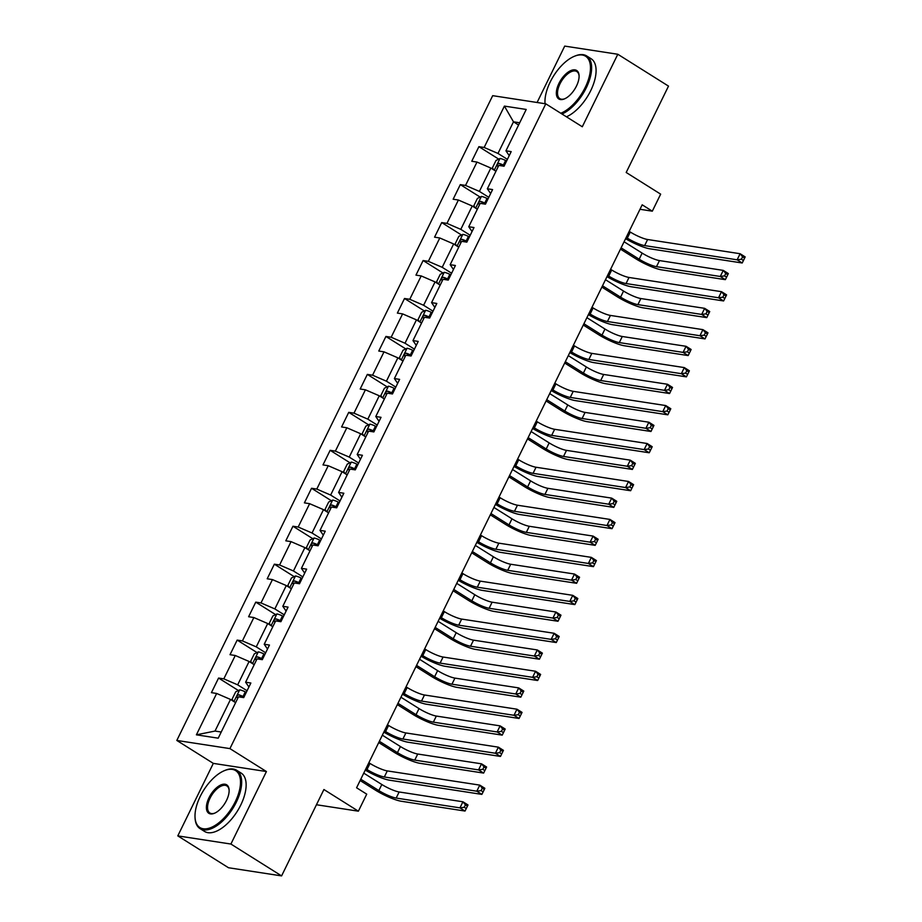 <?xml version="1.0" encoding="UTF-8"?>
<svg xmlns="http://www.w3.org/2000/svg" width="922" height="922" viewBox="0 0 922 922"><rect width="100%" height="100%" fill="white"/><g stroke="black" fill="none" stroke-linecap="round" stroke-linejoin="round"><path stroke-width="1.38" d="M177.796 835.885L228.495 867.74L281.59 875.9L230.903 844.045L266.423 771.541L229.924 748.606L176.817 740.447L213.316 763.381L177.796 835.885L230.903 844.045M229.924 748.606L545.789 103.829L492.694 95.669L176.817 740.447M545.789 103.829L582.289 126.763L617.809 54.26L564.713 46.1L537.088 102.492M617.809 54.26L668.508 86.115L626.188 172.483L660.659 194.15L652.315 211.184L642.185 204.811L356.584 787.78L366.726 794.153L358.381 811.187L323.91 789.52L281.59 875.9M504.403 106.099L484.142 147.462L478.898 146.667L471.753 161.258L476.985 162.065L465.541 185.426L460.308 184.619L453.151 199.221L458.395 200.028L446.951 223.378L441.707 222.571L434.562 237.173L439.794 237.98L428.35 261.341L423.117 260.534L415.96 275.125L421.204 275.932L409.76 299.293L404.516 298.486L397.37 313.088L402.603 313.895L391.159 337.245L385.926 336.449L378.769 351.04L384.013 351.847L372.569 375.208L367.336 374.401L360.179 389.003L365.412 389.81L353.979 413.16L348.735 412.353L341.589 426.955L346.822 427.762L335.377 451.123L330.145 450.316L322.988 464.907L328.232 465.714L316.788 489.075L311.544 488.268L304.398 502.87L309.631 503.677L298.186 527.027L292.954 526.232L285.797 540.822L291.041 541.629L279.596 564.99L274.353 564.183L267.207 578.786L272.439 579.592L261.007 602.942L255.763 602.135L248.606 616.737L253.85 617.544L242.405 640.905L237.173 640.099L230.016 654.701L235.26 655.496L223.816 678.857L218.572 678.05L211.426 692.653L216.658 693.459L196.398 734.822L218.214 738.176L238.475 696.813L243.708 697.608L250.865 683.018L245.621 682.211L257.065 658.85L262.309 659.656L269.455 645.054L264.222 644.248L275.666 620.898L280.899 621.705L288.056 607.102L282.812 606.296L294.256 582.935L299.5 583.741L306.646 569.151L301.413 568.344L312.858 544.983L318.09 545.789L325.247 531.187L320.003 530.38L331.447 507.031L336.68 507.826L343.837 493.235L338.605 492.429L350.037 469.068L355.281 469.874L362.427 455.272L357.194 454.465L368.639 431.116L373.871 431.922L381.028 417.32L375.784 416.514L387.228 393.152L392.472 393.959L399.618 379.368L394.386 378.562L405.83 355.201L411.062 356.007L418.219 341.405L412.975 340.598L424.42 317.249L429.664 318.044L436.809 303.453L431.577 302.647L443.021 279.285L448.253 280.092L455.41 265.49L450.167 264.683L461.611 241.334L466.843 242.14L474 227.538L468.756 226.731L480.201 203.37L485.445 204.177L492.59 189.575L487.358 188.78L498.802 165.418L504.034 166.225L511.191 151.623L505.948 150.816L526.22 109.453L504.403 106.099L513.485 121.819L497.984 153.444L507.4 159.356M245.621 682.211L248.917 686.994M247.073 690.751L237.669 684.839L249.101 661.477L254.207 664.681M223.816 678.857L237.669 684.839M235.26 655.496L249.101 661.477M264.222 644.248L267.507 649.042M265.674 652.799L256.258 646.875L267.703 623.526L272.808 626.73M242.405 640.905L256.258 646.875M253.85 617.544L267.703 623.526M282.812 606.296L286.097 611.09M284.264 614.836L274.848 608.923L286.293 585.562L291.398 588.778M261.007 602.942L274.848 608.923M272.439 579.592L286.293 585.562M301.413 568.344L304.698 573.127M302.854 576.884L293.45 570.972L304.894 547.61L309.999 550.814M279.596 564.99L293.45 570.972M291.041 541.629L304.894 547.61M320.003 530.38L323.288 535.175M321.455 538.921L312.039 533.008L323.484 509.647L328.589 512.863M298.186 527.027L312.039 533.008M309.631 503.677L323.484 509.647M338.605 492.429L341.889 497.212M340.045 500.969L330.641 495.056L342.085 471.695L347.179 474.899M316.788 489.075L330.641 495.056M328.232 465.714L342.085 471.695M357.194 454.465L360.479 459.26M358.646 463.017L349.231 457.093L360.675 433.743L365.78 436.947M335.377 451.123L349.231 457.093M346.822 427.762L360.675 433.743M375.784 416.514L379.069 421.308M377.236 425.054L367.82 419.141L379.265 395.78L384.37 398.995M353.979 413.16L367.82 419.141M365.412 389.81L379.265 395.78M394.386 378.562L397.67 383.345M395.826 387.102L386.422 381.189L397.866 357.828L402.972 361.032M372.569 375.208L386.422 381.189M384.013 351.847L397.866 357.828M412.975 340.598L416.26 345.393M414.427 349.138L405.012 343.226L416.456 319.865L421.561 323.08M391.159 337.245L405.012 343.226M402.603 313.895L416.456 319.865M431.577 302.647L434.861 307.429M433.017 311.187L423.613 305.274L435.057 281.913L440.163 285.117M409.76 299.293L423.613 305.274M421.204 275.932L435.057 281.913M450.167 264.683L453.451 269.478M451.619 273.223L442.203 267.311L453.647 243.961L458.753 247.165M428.35 261.341L442.203 267.311M439.794 237.98L453.647 243.961M468.756 226.731L472.052 231.526M470.208 235.271L460.804 229.359L472.237 205.998L477.342 209.213M446.951 223.378L460.804 229.359M458.395 200.028L472.237 205.998M487.358 188.78L490.642 193.562M488.81 197.32L479.394 191.407L490.838 168.046L495.944 171.25M465.541 185.426L479.394 191.407M476.985 162.065L490.838 168.046M505.948 150.816L509.232 155.611M518.59 125.023L513.485 121.819L519.697 122.764M484.142 147.462L497.984 153.444M316.453 804.745L358.381 811.187M639.983 209.282L652.315 211.184M235.617 702.645L230.512 699.441L215.01 731.065L221.222 732.022M196.398 734.822L215.01 731.065M216.658 693.459L230.512 699.441M478.898 146.667L498.733 159.126M460.308 184.619L480.143 197.078M441.707 222.571L461.542 235.041M423.117 260.534L442.952 272.993M404.516 298.486L424.351 310.956M385.926 336.449L405.761 348.908M367.336 374.401L387.159 386.86M348.735 412.353L368.57 424.823M330.145 450.316L349.98 462.775M311.544 488.268L331.378 500.738M292.954 526.232L312.788 538.69M274.353 564.183L294.187 576.642M255.763 602.135L275.597 614.605M237.173 640.099L257.007 652.557M218.572 678.05L238.406 690.52M266.423 771.541L213.316 763.381M626.199 237.415L627.317 238.118A13.772 2.512 -153.9 0 0 644.639 245.598L737.127 259.808L740.112 253.723L745.183 256.915L744.63 258.068L742.602 256.789L741.415 259.22L743.443 260.5L744.63 258.068M629.184 231.341L630.302 232.044A13.772 2.512 -153.9 0 0 647.613 239.513L740.112 253.723L742.602 256.789M741.415 259.22L737.127 259.808L742.198 262.989L649.71 248.779A20.664 3.757 26.1 0 1 625.577 238.694M742.198 262.989L743.443 260.5M493.639 169.809L492.44 167.758L496.024 160.451L500.081 158.469A7.307 1.325 26.1 0 1 505.613 160.463L506.627 160.947M621.105 247.834L639.177 259.197A13.772 2.512 -153.9 0 0 656.487 266.665L720.278 276.473L725.349 279.654L661.558 269.858A20.664 3.757 26.1 0 1 635.592 258.644L620.46 249.136M504.357 165.568L503.354 165.084A7.307 1.325 -153.9 0 0 499.148 163.413C497.235 164.001 496.751 164.98 497.719 166.329A7.307 1.325 26.1 0 1 498.272 166.502M499.148 163.413L502.064 165.245A3.723 0.68 26.1 0 1 503.239 165.753L504.069 166.156M624.079 241.76L642.15 253.112A13.772 2.512 -153.9 0 0 659.472 260.58L723.263 270.388L728.334 273.569L727.781 274.733L725.752 273.454L724.565 275.885L726.594 277.165L727.781 274.733M724.565 275.885L720.278 276.473L723.263 270.388L725.752 273.454M725.349 279.654L726.594 277.165M560.772 113.245A33.618 16.619 -57.9 0 0 585.228 87.394A33.618 16.619 -57.9 0 0 574.418 56.265A33.618 16.619 -57.9 0 0 550.203 82.012A33.618 16.619 -57.9 0 0 544.994 103.08A33.618 16.619 -57.9 0 0 545.052 103.713M574.798 56.115A34.437 17.034 122.1 0 1 575.19 55.954A34.437 17.034 122.1 0 1 586.646 55.931A34.437 17.034 122.1 0 1 586.265 87.844A34.437 17.034 122.1 0 1 561.982 114.005M576.469 86.057A16.803 8.31 122.1 0 1 564.368 98.931A16.803 8.31 122.1 0 1 558.963 83.36A16.803 8.31 122.1 0 1 571.248 70.418A16.803 8.31 122.1 0 1 579.074 75.523A16.803 8.31 122.1 0 1 576.469 86.057M579.097 75.95A15.985 7.906 -57.9 0 0 576.826 71.559A15.985 7.906 -57.9 0 0 560 83.81A15.985 7.906 -57.9 0 0 559.827 98.619A15.985 7.906 -57.9 0 0 564.76 98.758M586.646 55.931L591.106 58.731A34.437 17.034 122.1 0 1 590.725 90.644A34.437 17.034 122.1 0 1 566.442 116.806M544.994 103.08L545.04 103.713A34.437 17.034 122.1 0 1 545.029 103.495M235.26 801.76A33.618 16.619 -57.9 0 0 224.449 770.631A33.618 16.619 -57.9 0 0 200.247 796.378A33.618 16.619 -57.9 0 0 195.038 817.445A33.618 16.619 -57.9 0 0 210.689 827.656A33.618 16.619 -57.9 0 0 235.26 801.76M224.841 770.481A34.437 17.034 122.1 0 1 225.222 770.308A34.437 17.034 122.1 0 1 236.689 770.285A34.437 17.034 122.1 0 1 236.297 802.209A34.437 17.034 122.1 0 1 200.039 828.613A34.437 17.034 122.1 0 1 195.084 818.275A34.437 17.034 122.1 0 1 195.061 817.849M226.512 800.411A16.803 8.31 122.1 0 1 214.411 813.285A16.803 8.31 122.1 0 1 209.006 797.726A16.803 8.31 122.1 0 1 221.292 784.772A16.803 8.31 122.1 0 1 229.117 789.877A16.803 8.31 122.1 0 1 226.512 800.411M229.129 790.304A15.985 7.906 -57.9 0 0 226.87 785.913A15.985 7.906 -57.9 0 0 210.043 798.175A15.985 7.906 -57.9 0 0 209.859 812.985A15.985 7.906 -57.9 0 0 214.803 813.112M236.689 770.285L241.149 773.085A34.437 17.034 122.1 0 1 240.769 805.01A34.437 17.034 122.1 0 1 204.5 831.413L200.039 828.613M607.61 275.378L608.727 276.081A13.772 2.512 -153.9 0 0 626.038 283.55L718.538 297.76L721.511 291.686L726.582 294.867L726.04 296.02L724.012 294.752L722.813 297.184L724.842 298.451L726.04 296.02M610.595 269.293L611.712 269.996A13.772 2.512 -153.9 0 0 629.023 277.464L721.511 291.686L724.012 294.752M722.813 297.184L718.538 297.76L723.609 300.952L631.109 286.742A20.664 3.757 26.1 0 1 606.987 276.646M723.609 300.952L724.842 298.451M589.02 313.33L590.138 314.033A13.772 2.512 -153.9 0 0 607.448 321.513L699.936 335.723L702.921 329.638L707.992 332.819L707.439 333.983L705.411 332.704L704.224 335.135L706.252 336.415L707.439 333.983M591.993 307.245L593.111 307.948A13.772 2.512 -153.9 0 0 610.422 315.428L702.921 329.638L705.411 332.704M704.224 335.135L699.936 335.723L705.007 338.904L612.519 324.694A20.664 3.757 26.1 0 1 588.386 314.609M705.007 338.904L706.252 336.415M475.049 207.761L473.85 205.71L477.423 198.414L481.491 196.421A7.307 1.325 26.1 0 1 487.023 198.426L488.026 198.898M602.504 285.797L620.575 297.149A13.772 2.512 -153.9 0 0 637.897 304.629L701.688 314.425L706.759 317.617L642.968 307.81A20.664 3.757 26.1 0 1 616.991 296.596L601.87 287.099M485.767 203.531L484.753 203.047A7.307 1.325 -153.9 0 0 480.546 201.365C478.633 201.964 478.161 202.932 479.117 204.281A7.307 1.325 26.1 0 1 479.671 204.465M480.546 201.365L483.462 203.197A3.723 0.68 26.1 0 1 484.638 203.716L485.479 204.108M605.489 279.712L623.56 291.064A13.772 2.512 -153.9 0 0 640.871 298.544L704.662 308.34L709.733 311.532L709.191 312.685L707.162 311.417L705.964 313.849L707.992 315.117L709.191 312.685M705.964 313.849L701.688 314.425L704.662 308.34L707.162 311.417M706.759 317.617L707.992 315.117M456.448 245.725L455.249 243.673L458.833 236.366L462.89 234.372A7.307 1.325 26.1 0 1 468.422 236.378L469.436 236.862M583.914 323.749L601.985 335.112A13.772 2.512 -153.9 0 0 619.296 342.581L683.087 352.388L688.158 355.569L624.367 345.762A20.664 3.757 26.1 0 1 598.401 334.559L583.269 325.051M467.166 241.483L466.163 240.999A7.307 1.325 -153.9 0 0 461.957 239.328C460.043 239.916 459.559 240.884 460.527 242.244A7.307 1.325 26.1 0 1 461.081 242.417M461.957 239.328L464.872 241.161A3.723 0.68 26.1 0 1 466.048 241.668L466.878 242.071M586.888 317.664L604.97 329.027A13.772 2.512 -153.9 0 0 622.281 336.495L686.072 346.303L691.143 349.484L690.59 350.637L688.561 349.369L687.374 351.801L689.402 353.08L690.59 350.637M687.374 351.801L683.087 352.388L686.072 346.303L688.561 349.369M688.158 355.569L689.402 353.08M570.418 351.294L571.536 351.997A13.772 2.512 -153.9 0 0 588.858 359.465L681.346 373.675L684.331 367.59L689.391 370.782L688.849 371.935L686.821 370.667L685.622 373.099L687.651 374.367L688.849 371.935M573.403 345.208L574.521 345.911A13.772 2.512 -153.9 0 0 591.832 353.38L684.331 367.59L686.821 370.667M685.622 373.099L681.346 373.675L686.417 376.868L593.918 362.646A20.664 3.757 26.1 0 1 569.796 352.561M686.417 376.868L687.651 374.367M551.829 389.245L552.946 389.948A13.772 2.512 -153.9 0 0 570.257 397.417L662.757 411.638L665.73 405.553L670.801 408.734L670.248 409.887L668.22 408.619L667.032 411.051L669.061 412.33L670.248 409.887M554.802 383.16L555.92 383.863A13.772 2.512 -153.9 0 0 573.242 391.343L665.73 405.553L668.22 408.619M667.032 411.051L662.757 411.638L667.816 414.819L575.328 400.609A20.664 3.757 26.1 0 1 551.206 390.525M667.816 414.819L669.061 412.33M533.227 427.197L534.345 427.9A13.772 2.512 -153.9 0 0 551.667 435.38L644.155 449.59L647.14 443.505L652.211 446.697L651.658 447.85L649.63 446.571L648.443 449.002L650.471 450.282L651.658 447.85M536.212 421.123L537.33 421.827A13.772 2.512 -153.9 0 0 554.641 429.295L647.14 443.505L649.63 446.571M648.443 449.002L644.155 449.59L649.226 452.771L556.738 438.561A20.664 3.757 26.1 0 1 532.605 428.476M649.226 452.771L650.471 450.282M437.858 283.676L436.659 281.625L440.232 274.33L444.3 272.336A7.307 1.325 26.1 0 1 449.832 274.33L450.835 274.814M565.313 361.712L583.396 373.064A13.772 2.512 -153.9 0 0 600.706 380.532L664.497 390.34L669.568 393.521L605.777 383.725A20.664 3.757 26.1 0 1 579.8 372.511L564.679 363.014M448.576 279.435L447.562 278.963A7.307 1.325 -153.9 0 0 443.355 277.28C441.442 277.868 440.97 278.847 441.926 280.196A7.307 1.325 26.1 0 1 442.479 280.38M443.355 277.28L446.283 279.112A3.723 0.68 26.1 0 1 447.458 279.631L448.288 280.023M568.298 355.627L586.369 366.979A13.772 2.512 -153.9 0 0 603.691 374.459L667.482 384.255L672.541 387.447L672 388.6L669.971 387.321L668.773 389.752L670.801 391.032L672 388.6M668.773 389.752L664.497 390.34L667.482 384.255L669.971 387.321M669.568 393.521L670.801 391.032M419.268 321.628L418.069 319.577L421.642 312.281L425.699 310.288A7.307 1.325 26.1 0 1 431.242 312.293L432.245 312.777M546.723 399.664L564.794 411.016A13.772 2.512 -153.9 0 0 582.116 418.496L645.907 428.292L650.967 431.484L587.176 421.677A20.664 3.757 26.1 0 1 561.21 410.474L546.089 400.966M429.975 317.399L428.972 316.914A7.307 1.325 -153.9 0 0 424.765 315.232C422.852 315.831 422.38 316.799 423.336 318.159A7.307 1.325 26.1 0 1 423.89 318.332M424.765 315.232L427.681 317.064A3.723 0.68 26.1 0 1 428.857 317.583L429.687 317.986M549.696 393.579L567.779 404.942A13.772 2.512 -153.9 0 0 585.09 412.411L648.881 422.218L653.952 425.399L653.398 426.552L651.37 425.284L650.183 427.716L652.211 428.984L653.398 426.552M650.183 427.716L645.907 428.292L648.881 422.218L651.37 425.284M650.967 431.484L652.211 428.984M400.667 359.592L399.468 357.54L403.041 350.233L407.109 348.251A7.307 1.325 26.1 0 1 412.641 350.245L413.644 350.729M528.122 437.616L546.204 448.979A13.772 2.512 -153.9 0 0 563.515 456.448L627.306 466.255L632.377 469.436L568.586 459.64A20.664 3.757 26.1 0 1 542.609 448.426L527.488 438.918M411.385 355.35L410.382 354.866A7.307 1.325 -153.9 0 0 406.176 353.195C404.251 353.783 403.778 354.763 404.735 356.111A7.307 1.325 26.1 0 1 405.288 356.284M406.176 353.195L409.091 355.028A3.723 0.68 26.1 0 1 410.267 355.535L411.097 355.938M531.107 431.542L549.178 442.894A13.772 2.512 -153.9 0 0 566.5 450.374L630.291 460.17L635.362 463.351L634.809 464.515L632.78 463.236L631.593 465.668L633.61 466.947L634.809 464.515M631.593 465.668L627.306 466.255L630.291 460.17L632.78 463.236M632.377 469.436L633.61 466.947M382.077 397.543L380.878 395.492L384.451 388.197L388.519 386.203A7.307 1.325 26.1 0 1 394.051 388.208L395.054 388.681M509.532 475.579L527.603 486.931A13.772 2.512 -153.9 0 0 544.925 494.411L608.716 504.207L613.787 507.4L549.996 497.592A20.664 3.757 26.1 0 1 524.019 486.378L508.898 476.881M392.784 393.314L391.781 392.83A7.307 1.325 -153.9 0 0 387.574 391.147C385.661 391.746 385.189 392.714 386.145 394.063A7.307 1.325 26.1 0 1 386.698 394.247M387.574 391.147L390.49 392.979A3.723 0.68 26.1 0 1 391.666 393.498L392.507 393.89M512.517 469.494L530.588 480.846A13.772 2.512 -153.9 0 0 547.899 488.326L611.689 498.122L616.76 501.314L616.207 502.467L614.19 501.199L612.992 503.631L615.02 504.899L616.207 502.467M612.992 503.631L608.716 504.207L611.689 498.122L614.19 501.199M613.787 507.4L615.02 504.899M363.475 435.507L362.277 433.455L365.861 426.148L369.918 424.155A7.307 1.325 26.1 0 1 375.45 426.16L376.464 426.644M490.942 513.531L509.013 524.895A13.772 2.512 -153.9 0 0 526.324 532.363L590.115 542.171L595.186 545.351L531.395 535.544A20.664 3.757 26.1 0 1 505.429 524.341L490.297 514.833M374.194 431.266L373.191 430.781A7.307 1.325 -153.9 0 0 368.984 429.11C367.071 429.698 366.587 430.666 367.555 432.026A7.307 1.325 26.1 0 1 368.108 432.199M368.984 429.11L371.9 430.943A3.723 0.68 26.1 0 1 373.076 431.45L373.906 431.853M493.915 507.446L511.987 518.809A13.772 2.512 -153.9 0 0 529.309 526.278L593.1 536.085L598.171 539.266L597.617 540.419L595.589 539.151L594.402 541.583L596.43 542.862L597.617 540.419M594.402 541.583L590.115 542.171L593.1 536.085L595.589 539.151M595.186 545.351L596.43 542.862M344.886 473.459L343.687 471.407L347.26 464.112L351.328 462.118A7.307 1.325 26.1 0 1 356.86 464.123L357.863 464.596M472.341 551.494L490.423 562.846A13.772 2.512 -153.9 0 0 507.734 570.315L571.525 580.122L576.596 583.303L512.805 573.507A20.664 3.757 26.1 0 1 486.828 562.293L471.707 552.797M355.604 469.217L354.59 468.745A7.307 1.325 -153.9 0 0 350.383 467.062C348.47 467.65 347.997 468.63 348.954 469.978A7.307 1.325 26.1 0 1 349.507 470.162M350.383 467.062L353.299 468.895A3.723 0.68 26.1 0 1 354.474 469.413L355.316 469.805M475.326 545.409L493.397 556.761A13.772 2.512 -153.9 0 0 510.707 564.241L574.498 574.037L579.569 577.23L579.028 578.382L576.999 577.103L575.801 579.535L577.829 580.814L579.028 578.382M575.801 579.535L571.525 580.122L574.498 574.037L576.999 577.103M576.596 583.303L577.829 580.814M326.284 511.41L325.086 509.359L328.67 502.064L332.727 500.07A7.307 1.325 26.1 0 1 338.259 502.075L339.273 502.559M453.751 589.446L471.822 600.798A13.772 2.512 -153.9 0 0 489.133 608.278L552.923 618.074L557.994 621.267L494.204 611.459A20.664 3.757 26.1 0 1 468.238 600.257L453.105 590.748M337.003 507.181L336 506.697A7.307 1.325 -153.9 0 0 331.793 505.014C329.88 505.613 329.396 506.581 330.364 507.941A7.307 1.325 26.1 0 1 330.917 508.114M331.793 505.014L334.709 506.846A3.723 0.68 26.1 0 1 335.885 507.365L336.714 507.768M456.724 583.361L474.807 594.725A13.772 2.512 -153.9 0 0 492.118 602.193L555.908 612.001L560.979 615.181L560.426 616.334L558.398 615.066L557.211 617.498L559.239 618.766L560.426 616.334M557.211 617.498L552.923 618.074L555.908 612.001L558.398 615.066M557.994 621.267L559.239 618.766M307.694 549.374L306.496 547.322L310.069 540.015L314.137 538.033A7.307 1.325 26.1 0 1 319.669 540.027L320.672 540.511M435.149 627.398L453.232 638.762A13.772 2.512 -153.9 0 0 470.543 646.23L534.334 656.038L539.405 659.218L475.614 649.422A20.664 3.757 26.1 0 1 449.636 638.208L434.516 628.7M318.413 545.133L317.399 544.648A7.307 1.325 -153.9 0 0 313.192 542.977C311.279 543.565 310.806 544.545 311.763 545.893A7.307 1.325 26.1 0 1 312.316 546.066M313.192 542.977L316.119 544.81A3.723 0.68 26.1 0 1 317.295 545.317L318.125 545.72M438.134 621.324L456.206 632.676A13.772 2.512 -153.9 0 0 473.528 640.156L537.319 649.952L542.378 653.133L541.836 654.297L539.808 653.018L538.609 655.45L540.638 656.729L541.836 654.297M538.609 655.45L534.334 656.038L537.319 649.952L539.808 653.018M539.405 659.218L540.638 656.729M289.105 587.326L287.906 585.274L291.479 577.979L295.536 575.985A7.307 1.325 26.1 0 1 301.079 577.99L302.082 578.463M416.56 665.361L434.631 676.713A13.772 2.512 -153.9 0 0 451.953 684.193L515.744 693.989L520.803 697.182L457.012 687.374A20.664 3.757 26.1 0 1 431.047 676.16L415.926 666.664M299.811 583.096L298.809 582.612A7.307 1.325 -153.9 0 0 294.602 580.929C292.689 581.528 292.216 582.497 293.173 583.845A7.307 1.325 26.1 0 1 293.726 584.029M294.602 580.929L297.518 582.762A3.723 0.68 26.1 0 1 298.693 583.28L299.523 583.672M419.545 659.276L437.616 670.628A13.772 2.512 -153.9 0 0 454.926 678.108L518.717 687.904L523.788 691.097L523.235 692.249L521.207 690.981L520.02 693.413L522.048 694.681L523.235 692.249M520.02 693.413L515.744 693.989L518.717 687.904L521.207 690.981M520.803 697.182L522.048 694.681M270.503 625.289L269.305 623.237L272.889 615.931L276.946 613.937A7.307 1.325 26.1 0 1 282.478 615.942L283.48 616.426M397.97 703.313L416.041 714.677A13.772 2.512 -153.9 0 0 433.352 722.145L497.142 731.953L502.213 735.134L438.423 725.337A20.664 3.757 26.1 0 1 412.457 714.124L397.324 704.615M281.222 621.048L280.219 620.564A7.307 1.325 -153.9 0 0 276.012 618.893C274.099 619.48 273.615 620.448 274.583 621.808A7.307 1.325 26.1 0 1 275.125 621.981M276.012 618.893L278.928 620.725A3.723 0.68 26.1 0 1 280.104 621.232L280.933 621.635M400.943 697.228L419.014 708.592A13.772 2.512 -153.9 0 0 436.337 716.06L500.127 725.868L505.198 729.048L504.645 730.212L502.617 728.933L501.43 731.365L503.458 732.644L504.645 730.212M501.43 731.365L497.142 731.953L500.127 725.868L502.617 728.933M502.213 735.134L503.458 732.644M251.913 663.241L250.715 661.189L254.288 653.894L258.356 651.9A7.307 1.325 26.1 0 1 263.888 653.905L264.891 654.378M379.368 741.276L397.44 752.629A13.772 2.512 -153.9 0 0 414.762 760.108L478.553 769.905L483.624 773.085L419.833 763.289A20.664 3.757 26.1 0 1 393.855 752.075L378.735 742.579M262.632 659L261.618 658.527A7.307 1.325 -153.9 0 0 257.411 656.844C255.498 657.432 255.025 658.412 255.982 659.76A7.307 1.325 26.1 0 1 256.535 659.945M257.411 656.844L260.327 658.677A3.723 0.68 26.1 0 1 261.502 659.195L262.344 659.587M382.353 735.191L400.425 746.543A13.772 2.512 -153.9 0 0 417.735 754.023L481.526 763.819L486.597 767.012L486.055 768.164L484.027 766.885L482.828 769.317L484.857 770.596L486.055 768.164M482.828 769.317L478.553 769.905L481.526 763.819L484.027 766.885M483.624 773.085L484.857 770.596M233.312 701.193L232.114 699.141L235.698 691.846L239.755 689.852A7.307 1.325 26.1 0 1 245.287 691.857L246.301 692.341M360.779 779.228L378.85 790.58A13.772 2.512 -153.9 0 0 396.16 798.06L459.951 807.856L465.022 811.049L401.231 801.241A20.664 3.757 26.1 0 1 375.266 790.039L360.133 780.531M244.03 696.963L243.028 696.479A7.307 1.325 -153.9 0 0 238.821 694.796C236.908 695.395 236.424 696.364 237.392 697.724A7.307 1.325 26.1 0 1 237.945 697.896M238.821 694.796L241.737 696.629A3.723 0.68 26.1 0 1 242.912 697.147L243.742 697.551M363.752 773.143L381.835 784.507A13.772 2.512 -153.9 0 0 399.145 791.975L462.936 801.783L468.007 804.964L467.454 806.116L465.426 804.848L464.239 807.28L466.267 808.548L467.454 806.116M464.239 807.28L459.951 807.856L462.936 801.783L465.426 804.848M465.022 811.049L466.267 808.548M514.637 465.161L515.755 465.864A13.772 2.512 -153.9 0 0 533.066 473.332L625.565 487.542L628.539 481.468L633.61 484.649L633.068 485.802L631.04 484.534L629.841 486.966L631.87 488.234L633.068 485.802M517.611 459.075L518.729 459.778A13.772 2.512 -153.9 0 0 536.051 467.247L628.539 481.468L631.04 484.534M629.841 486.966L625.565 487.542L630.636 490.735L538.137 476.524A20.664 3.757 26.1 0 1 514.015 466.44M630.636 490.735L631.87 488.234M496.036 503.112L497.154 503.815A13.772 2.512 -153.9 0 0 514.476 511.295L606.964 525.505L609.949 519.42L615.02 522.601L614.467 523.765L612.438 522.486L611.251 524.918L613.28 526.197L614.467 523.765M499.021 497.027L500.139 497.73A13.772 2.512 -153.9 0 0 517.449 505.21L609.949 519.42L612.438 522.486M611.251 524.918L606.964 525.505L612.035 528.686L519.547 514.476A20.664 3.757 26.1 0 1 495.414 504.392M612.035 528.686L613.28 526.197M477.446 541.076L478.564 541.779A13.772 2.512 -153.9 0 0 495.875 549.247L588.374 563.457L591.348 557.372L596.419 560.564L595.877 561.717L593.849 560.449L592.65 562.881L594.678 564.149L595.877 561.717M480.431 534.99L481.549 535.694A13.772 2.512 -153.9 0 0 498.86 543.162L591.348 557.372L593.849 560.449M592.65 562.881L588.374 563.457L593.445 566.65L500.946 552.428A20.664 3.757 26.1 0 1 476.824 542.343M593.445 566.65L594.678 564.149M458.856 579.028L459.974 579.731A13.772 2.512 -153.9 0 0 477.285 587.199L569.773 601.421L572.758 595.335L577.829 598.516L577.276 599.669L575.247 598.401L574.06 600.833L576.089 602.112L577.276 599.669M461.83 572.942L462.948 573.645A13.772 2.512 -153.9 0 0 480.27 581.125L572.758 595.335L575.247 598.401M574.06 600.833L569.773 601.421L574.844 604.602L482.356 590.391A20.664 3.757 26.1 0 1 458.222 580.307M574.844 604.602L576.089 602.112M440.255 616.979L441.373 617.682A13.772 2.512 -153.9 0 0 458.695 625.162L551.183 639.372L554.168 633.287L559.228 636.48L558.686 637.632L556.658 636.353L555.459 638.785L557.487 640.064L558.686 637.632M443.24 610.906L444.358 611.609A13.772 2.512 -153.9 0 0 461.668 619.077L554.168 633.287L556.658 636.353M555.459 638.785L551.183 639.372L556.254 642.553L463.754 628.343A20.664 3.757 26.1 0 1 439.633 618.259M556.254 642.553L557.487 640.064M421.665 654.943L422.783 655.646A13.772 2.512 -153.9 0 0 440.094 663.114L532.593 677.324L535.567 671.251L540.638 674.431L540.085 675.584L538.056 674.316L536.869 676.748L538.897 678.016L540.085 675.584M424.639 648.858L425.757 649.561A13.772 2.512 -153.9 0 0 443.079 657.029L535.567 671.251L538.056 674.316M536.869 676.748L532.593 677.324L537.653 680.517L445.165 666.306A20.664 3.757 26.1 0 1 421.043 656.222M537.653 680.517L538.897 678.016M403.064 692.895L404.182 693.598A13.772 2.512 -153.9 0 0 421.504 701.077L513.992 715.288L516.977 709.202L522.048 712.383L521.495 713.547L519.466 712.268L518.279 714.7L520.308 715.979L521.495 713.547M406.049 686.809L407.167 687.512A13.772 2.512 -153.9 0 0 424.477 694.992L516.977 709.202L519.466 712.268M518.279 714.7L513.992 715.288L519.063 718.469L426.575 704.258A20.664 3.757 26.1 0 1 402.441 694.174M519.063 718.469L520.308 715.979M384.474 730.858L385.592 731.561A13.772 2.512 -153.9 0 0 402.902 739.029L495.402 753.239L498.376 747.154L503.447 750.347L502.905 751.499L500.877 750.231L499.678 752.663L501.706 753.931L502.905 751.499M387.459 724.773L388.577 725.476A13.772 2.512 -153.9 0 0 405.887 732.944L498.376 747.154L500.877 750.231M499.678 752.663L495.402 753.239L500.473 756.432L407.973 742.21A20.664 3.757 26.1 0 1 383.852 732.126M500.473 756.432L501.706 753.931M365.884 768.81L367.002 769.513A13.772 2.512 -153.9 0 0 384.313 776.981L476.801 791.203L479.786 785.118L484.857 788.298L484.304 789.463L482.275 788.183L481.088 790.615L483.116 791.894L484.304 789.463M368.858 762.725L369.976 763.428A13.772 2.512 -153.9 0 0 387.286 770.907L479.786 785.118L482.275 788.183M481.088 790.615L476.801 791.203L481.872 794.384L389.384 780.173A20.664 3.757 26.1 0 1 365.25 770.089M481.872 794.384L483.116 791.894M630.302 232.044L627.317 238.118M647.613 239.513L644.639 245.598M499.978 158.515L494.261 170.19M505.613 160.463L503.354 165.084M642.15 253.112L639.177 259.197M659.472 260.58L656.487 266.665M611.712 269.996L608.727 276.081M629.023 277.464L626.038 283.55M593.111 307.948L590.138 314.033M610.422 315.428L607.448 321.513M481.388 196.467L475.66 208.153M487.023 198.426L484.753 203.047M623.56 291.064L620.575 297.149M640.871 298.544L637.897 304.629M462.786 234.43L457.07 246.105M468.422 236.378L466.163 240.999M604.97 329.027L601.985 335.112M622.281 336.495L619.296 342.581M574.521 345.911L571.536 351.997M591.832 353.38L588.858 359.465M555.92 383.863L552.946 389.948M573.242 391.343L570.257 397.417M537.33 421.827L534.345 427.9M554.641 429.295L551.667 435.38M444.197 272.382L438.469 284.068M449.832 274.33L447.562 278.963M586.369 366.979L583.396 373.064M603.691 374.459L600.706 380.532M425.607 310.345L419.879 322.02M431.242 312.293L428.972 316.914M567.779 404.942L564.794 411.016M585.09 412.411L582.116 418.496M407.005 348.297L401.289 359.972M412.641 350.245L410.382 354.866M549.178 442.894L546.204 448.979M566.5 450.374L563.515 456.448M388.416 386.249L382.688 397.935M394.051 388.208L391.781 392.83M530.588 480.846L527.603 486.931M547.899 488.326L544.925 494.411M369.814 424.212L364.098 435.887M375.45 426.16L373.191 430.781M511.987 518.809L509.013 524.895M529.309 526.278L526.324 532.363M351.224 462.164L345.496 473.85M356.86 464.123L354.59 468.745M493.397 556.761L490.423 562.846M510.707 564.241L507.734 570.315M332.623 500.127L326.907 511.802M338.259 502.075L336 506.697M474.807 594.725L471.822 600.798M492.118 602.193L489.133 608.278M314.033 538.079L308.317 549.754M319.669 540.027L317.399 544.648M456.206 632.676L453.232 638.762M473.528 640.156L470.543 646.23M295.443 576.031L289.715 587.717M301.079 577.99L298.809 582.612M437.616 670.628L434.631 676.713M454.926 678.108L451.953 684.193M276.842 613.994L271.126 625.669M282.478 615.942L280.219 620.564M419.014 708.592L416.041 714.677M436.337 716.06L433.352 722.145M258.252 651.946L252.524 663.633M263.888 653.905L261.618 658.527M400.425 746.543L397.44 752.629M417.735 754.023L414.762 760.108M239.651 689.91L233.934 701.584M245.287 691.857L243.028 696.479M381.835 784.507L378.85 790.58M399.145 791.975L396.16 798.06M518.729 459.778L515.755 465.864M536.051 467.247L533.066 473.332M500.139 497.73L497.154 503.815M517.449 505.21L514.476 511.295M481.549 535.694L478.564 541.779M498.86 543.162L495.875 549.247M462.948 573.645L459.974 579.731M480.27 581.125L477.285 587.199M444.358 611.609L441.373 617.682M461.668 619.077L458.695 625.162M425.757 649.561L422.783 655.646M443.079 657.029L440.094 663.114M407.167 687.512L404.182 693.598M424.477 694.992L421.504 701.077M388.577 725.476L385.592 731.561M405.887 732.944L402.902 739.029M369.976 763.428L367.002 769.513M387.286 770.907L384.313 776.981M574.418 56.265L575.19 55.954M224.449 770.631L225.222 770.308M195.038 817.445L195.084 818.275"/></g></svg>

